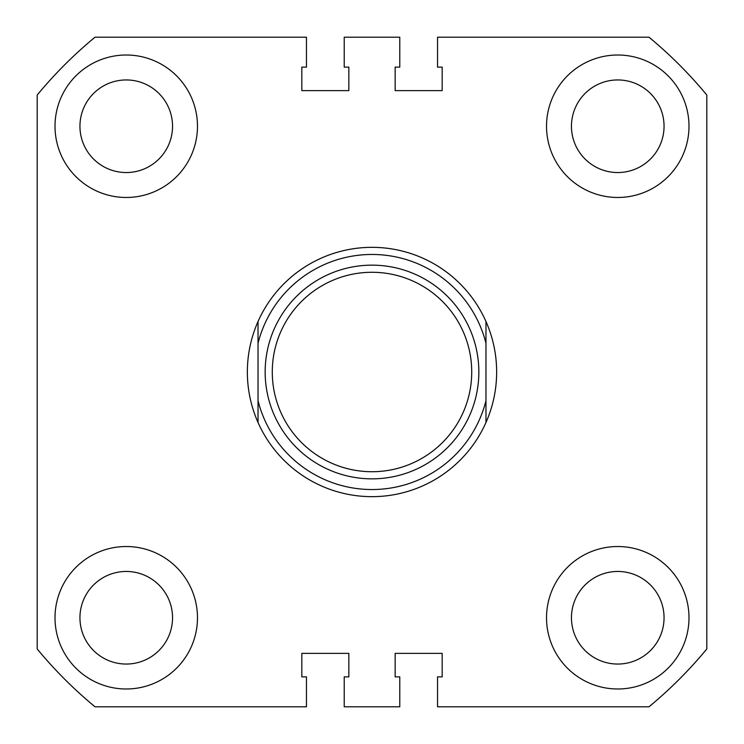 <?xml version="1.0" encoding="UTF-8"?>
<svg xmlns="http://www.w3.org/2000/svg" width="744" height="744" viewBox="0 0 744 744"><rect width="100%" height="100%" fill="white"/><g stroke="black" fill="none" stroke-linecap="round" stroke-linejoin="round"><path stroke-width="1.12" d="M55.01 126.238A71.238 71.238 0 0 0 126.238 197.476A71.238 71.238 0 0 0 197.476 126.238A71.238 71.238 0 0 0 126.238 55.01A71.238 71.238 0 0 0 55.01 126.238M546.524 126.238A71.238 71.238 0 0 0 617.762 197.476A71.238 71.238 0 0 0 688.991 126.238A71.238 71.238 0 0 0 617.762 55.01A71.238 71.238 0 0 0 546.524 126.238M55.01 617.762A71.238 71.238 0 0 0 126.238 688.991A71.238 71.238 0 0 0 197.476 617.762A71.238 71.238 0 0 0 126.238 546.524A71.238 71.238 0 0 0 55.01 617.762M546.524 617.762A71.238 71.238 0 0 0 617.762 688.991A71.238 71.238 0 0 0 688.991 617.762A71.238 71.238 0 0 0 617.762 546.524A71.238 71.238 0 0 0 546.524 617.762M79.943 126.238A46.305 46.305 0 0 0 126.238 172.543A46.305 46.305 0 0 0 172.543 126.238A46.305 46.305 0 0 0 126.238 79.943A46.305 46.305 0 0 0 79.943 126.238M79.943 617.762A46.305 46.305 0 0 0 126.238 664.057A46.305 46.305 0 0 0 172.543 617.762A46.305 46.305 0 0 0 126.238 571.457A46.305 46.305 0 0 0 79.943 617.762M571.457 617.762A46.305 46.305 0 0 0 617.762 664.057A46.305 46.305 0 0 0 664.057 617.762A46.305 46.305 0 0 0 617.762 571.457A46.305 46.305 0 0 0 571.457 617.762M571.457 126.238A46.305 46.305 0 0 0 617.762 172.543A46.305 46.305 0 0 0 664.057 126.238A46.305 46.305 0 0 0 617.762 79.943A46.305 46.305 0 0 0 571.457 126.238M706.8 95.009L706.8 648.991A434.524 434.524 0 0 1 648.991 706.8L437.537 706.8L437.537 676.882L442.168 676.882L442.168 653.371L395.148 653.371L395.148 676.882L399.779 676.882L399.779 706.8L344.221 706.8L344.221 676.882L348.852 676.882L348.852 653.371L301.832 653.371L301.832 676.882L306.463 676.882L306.463 706.8L95.009 706.8A434.524 434.524 0 0 1 37.2 648.991L37.2 95.009A434.524 434.524 0 0 1 95.009 37.2L306.463 37.2L306.463 67.118L301.832 67.118L301.832 90.629L348.852 90.629L348.852 67.118L344.221 67.118L344.221 37.2L399.779 37.2L399.779 67.118L395.148 67.118L395.148 90.629L442.168 90.629L442.168 67.118L437.537 67.118L437.537 37.2L648.991 37.2A434.524 434.524 0 0 1 706.8 95.009M471.724 372A99.724 99.724 0 0 0 372 272.276A99.724 99.724 0 0 0 272.276 372A99.724 99.724 0 0 0 372 471.724A99.724 99.724 0 0 0 471.724 372M265.152 372A106.848 106.848 0 0 1 372 265.152A106.848 106.848 0 0 1 478.848 372A106.848 106.848 0 0 1 372 478.848A106.848 106.848 0 0 1 265.152 372M258.029 321.501C250.951 337.59 247.389 354.423 247.343 372C247.389 389.577 250.951 406.41 258.029 422.499L258.029 321.501A124.657 124.657 0 0 1 485.971 321.501C493.049 337.59 496.611 354.423 496.657 372C496.611 389.577 493.049 406.41 485.971 422.499A124.657 124.657 0 0 1 258.029 422.499L258.029 400.718A117.533 117.533 0 0 0 485.971 400.718L485.971 343.282A117.533 117.533 0 0 0 258.029 343.282L258.029 321.501M485.971 321.501L485.971 343.282L485.971 321.501M485.971 400.718L485.971 422.499L485.971 400.718"/></g></svg>
